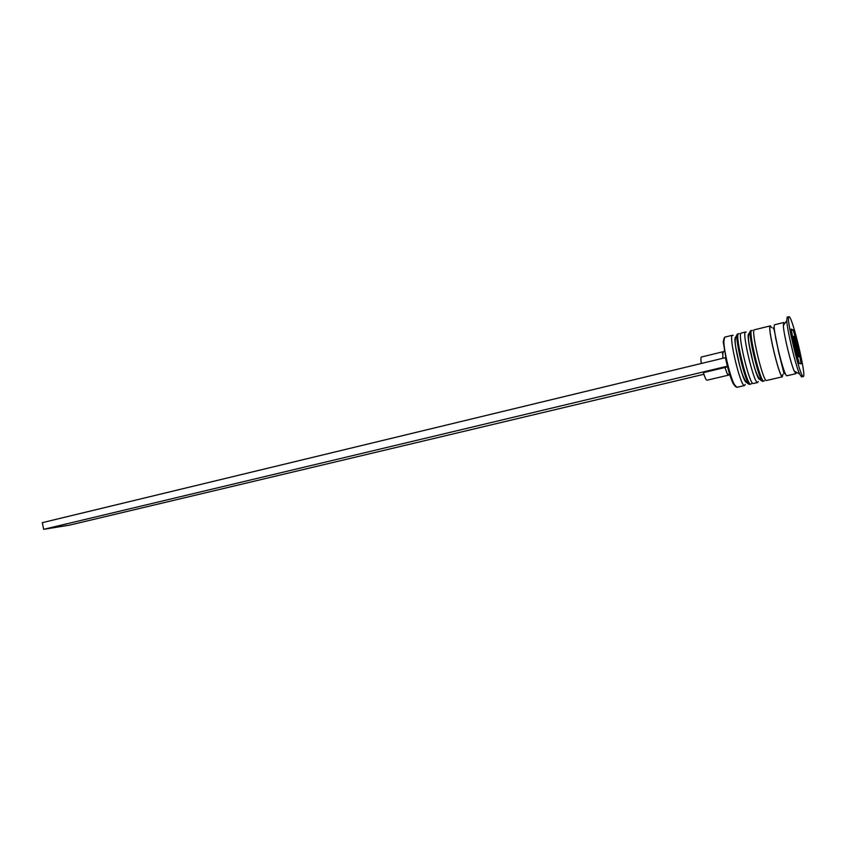 <?xml version="1.0" encoding="UTF-8"?>
<svg xmlns="http://www.w3.org/2000/svg" width="846" height="846" viewBox="0 0 846 846"><rect width="100%" height="100%" fill="white"/><g stroke="black" fill="none" stroke-linecap="round" stroke-linejoin="round"><path stroke-width="1.27" d="M735.597 386.728L733.292 383.862C731.388 379.97 729.411 374.101 727.359 366.255L723.224 341.837L724.07 338.21M745.241 384.391L744.491 385.554C740.504 386.982 728.11 334.773 732.53 335.217L724.736 337.152L723.859 340.906C723.69 349.99 730.013 376.375 734.275 384.401L736.866 387.309M732.53 335.217L733.186 335.471M758.28 381.514L757.625 382.519C753.945 383.883 741.477 331.442 745.601 331.97L746.14 332.171M787.066 375.719L786.917 375.751C783.925 376.967 771.319 324.007 774.767 324.727L783.713 322.506L783.343 325.53C783.682 334.159 790.672 363.304 794.278 371.151L795.906 373.678M788.969 316.679C785.352 315.685 800.2 377.972 803.235 376.491L803.309 376.491C806.746 376.956 792.67 317.44 789.181 316.711L787.171 317.123L786.78 320.602C787.235 330.617 795.43 364.859 799.576 373.985L801.564 376.882M745.601 331.97L741.233 333.06C737.014 332.552 749.45 384.919 753.226 383.534L753.416 383.492M770.505 325.858L754.389 329.792C750.465 329.2 762.965 381.8 766.444 380.478L766.613 380.446M770.315 325.837C766.762 325.15 779.346 378.025 782.444 376.787L766.529 380.478M701.546 356.991L722.822 351.788L722.865 358.281M701.44 357.001C700.784 357.329 700.742 359.497 701.323 363.484M791.19 329.073L794.267 345.961L799.29 363.494L801.13 363.833L798.074 347.156L793.157 329.919L791.19 329.073M786.992 375.751L795.98 373.668L796.382 372.272M784.718 323.574L783.893 322.538M791.422 330.352L793.157 329.919M797.292 347.346L798.074 347.156M793.707 337.85L797.736 354.992L798.677 355.225L794.669 338.21L793.707 337.85M793.812 338.421L794.669 338.21M795.515 347.251L797.144 346.871M727.486 366.741L724.959 367.502L727.243 373.795L728.427 375.169L728.755 374.63M724.959 367.502L703.386 372.642C704.898 377.602 706.103 380.129 707.002 380.214L728.427 375.169M727.359 366.255L725.382 357.742M725.202 357.71L42.3 522.669L43.664 529.332L727.179 366.244M703.893 374.281L69.499 525.133L43.664 529.332M746.288 382.36C742.64 381.747 732.509 339.489 735.481 337.29M751.502 383.756L749.556 384.38C745.834 383.608 742.323 376.417 739.034 362.797C736.665 349.821 732.456 339.362 737.744 333.927C733.44 333.44 745.865 385.744 749.725 384.338L749.916 384.296M750.698 384.126L750.603 384.137C746.764 385.533 734.339 333.218 738.621 333.705L739.235 333.652M759.571 379.357C756.261 379.59 745.633 335.228 748.689 333.948M764.541 380.795L762.732 381.335C759.084 380.531 755.637 373.266 752.369 359.55C749.979 346.5 745.738 335.968 750.867 330.67C746.859 330.099 759.348 382.635 762.902 381.303L763.081 381.26M763.875 381.091L763.79 381.091C760.258 382.424 747.769 329.877 751.745 330.448L752.358 330.395M793.791 336.327C792.364 335.291 797.471 357.044 798.603 356.822C799.956 357.572 794.965 336.359 793.791 336.327M782.92 374.366L782.339 376.364C779.155 377.475 766.487 323.362 770.611 326.281L771.689 327.656M775.729 338.77L776.036 339.806M781.292 361.739L781.493 362.797M737.744 333.927L738.621 333.705M750.867 330.67L751.745 330.448M784.041 373.731L778.563 351.735L774.153 329.602L772.99 327.91M733.292 383.862L734.275 384.401M723.224 341.837L723.859 340.906M794.278 371.151L799.576 373.985M783.343 325.53L786.78 320.602M775.465 337.364L775.771 338.4M781.693 363.103L781.894 364.171M722.389 353.554L724.144 350.984M801.5 376.904L803.309 376.491M753.331 383.524L757.709 382.508M736.76 387.352L744.586 385.543M727.243 373.795L729.971 375.286"/></g></svg>
